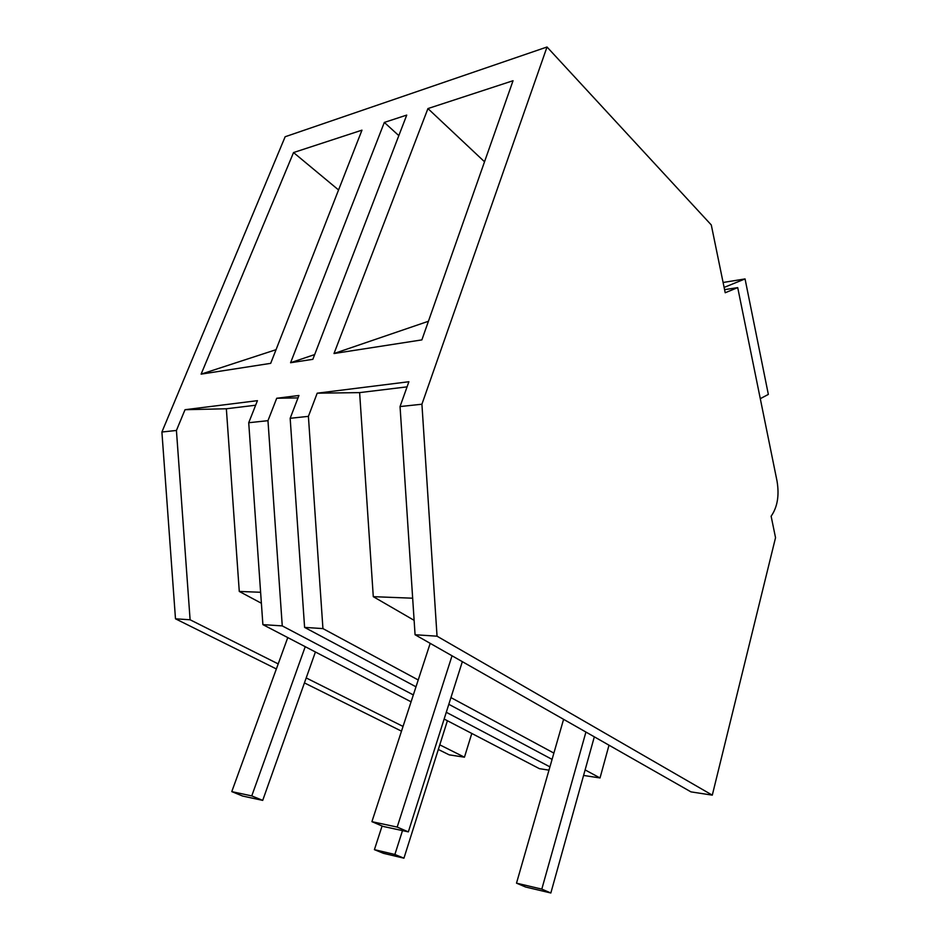 <?xml version="1.0" encoding="UTF-8"?>
<svg xmlns="http://www.w3.org/2000/svg" width="940" height="940" viewBox="0 0 940 940"><rect width="100%" height="100%" fill="white"/><g stroke="black" fill="none" stroke-linecap="round" stroke-linejoin="round"><path stroke-width="1.41" d="M737.712 287.605L725.21 292.751L711.286 224.954L547.021 47L421.919 404.224L437.041 636.192L415.069 634.735L690.971 791.88L712.297 795.146L775.535 537.692L771.129 516.213C777.462 507.142 779.425 495.427 777.028 481.057L737.712 287.605L724.576 289.673M437.041 636.192L712.297 795.146M415.069 634.735L400.052 406.562L408.888 381.734L317.191 393.19L359.62 392.615L407.067 386.857M585.115 769.919L600.026 777.956L609.002 745.197M600.026 777.956L583.587 775.441M548.984 770.142L539.407 768.673L444.138 719.041M439.791 744.844L464.454 757.193L471.798 733.447M464.454 757.193L449.203 754.855L438.322 749.462M421.919 404.224L400.052 406.562M413.33 694.93L282.259 625.899L267.971 420.673L248.724 422.73L257.442 400.663L185.016 409.711L226.352 408.771L255.645 405.222M267.971 420.673L276.724 398.255L298.943 395.481L290.166 418.3L308.402 416.361L317.191 393.19M547.021 47L285.149 136.746L161.903 432.012L175.486 618.814L276.36 668.951M278.193 663.899L190.103 619.777L176.426 430.461L161.903 432.012M176.426 430.461L185.016 409.711M201.113 374.144L293.538 152.55L361.971 130.155L270.697 363.345L201.113 374.144L276.043 349.692M384.331 122.423L406.726 115.091L312.844 359.327L290.578 362.734L384.331 122.423L398.83 135.63M428.429 321.269L333.994 353.534L421.872 339.892L513.04 80.723L427.935 108.57L484.535 161.774M333.994 353.534L427.935 108.57M412.66 598.204L373.286 596.665L359.62 392.615M373.286 596.665L414.117 620.33M418.23 679.973L322.937 628.602L304.595 627.391L415.997 686.799M448.815 704.307L552.074 759.379M304.595 627.391L290.166 418.3M450.941 697.598L553.883 753.093M322.937 628.602L308.402 416.361M276.724 398.255L298.015 397.902M314.677 354.556L290.578 362.734M446.277 712.285L549.923 766.864M282.259 625.899L262.883 624.618L248.724 422.73M262.883 624.618L411.086 701.827M304.431 682.91L401.498 731.155M306.205 677.928L403.037 726.432M190.103 619.777L175.486 618.814M261.391 603.245L239.277 591.448L226.352 408.771M239.277 591.448L260.615 592.27M293.538 152.55L338.565 189.962M760.284 398.678L768.344 394.424L745.056 278.921L724.117 287.417M745.056 278.921L723.107 282.47M408.348 831.877L397.185 827.082L371.911 821.666L383.062 826.413L408.348 831.877L462.339 661.654M397.185 827.082L452.034 655.791M371.911 821.666L430.191 643.348M262.707 800.386L251.767 795.91L231.769 791.621L242.649 796.051L262.707 800.386L315.417 651.984M251.767 795.91L305.23 646.673M231.769 791.621L287.769 637.579M550.84 893L541.804 889.123L516.506 883.154L525.566 887.008L550.84 893L594.327 736.843M541.804 889.123L585.926 732.048M516.506 883.154L563.589 719.323M403.941 858.185L394.882 854.484L374.414 849.654L383.461 853.332L403.941 858.185L447.405 720.745M394.882 854.484L402.496 830.607M374.414 849.654L382.087 825.99"/></g></svg>
